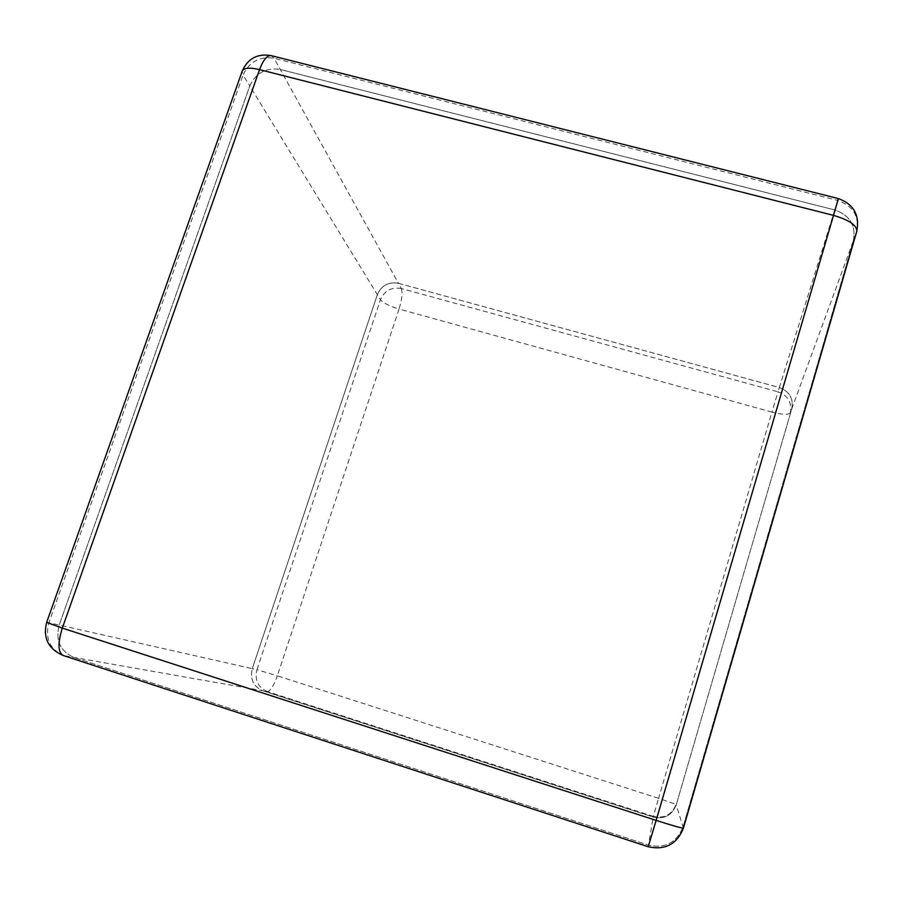 <?xml version="1.0" encoding="UTF-8"?>
<svg xmlns="http://www.w3.org/2000/svg" width="903" height="903" viewBox="0 0 903 903"><rect width="100%" height="100%" fill="white"/><g stroke="black" fill="none" stroke-linecap="round" stroke-linejoin="round"><path stroke-width="0.68" stroke-dasharray="4.51 3.39" d="M683.413 828.096L676.2 804.912C671.956 815.409 664.303 819.461 653.23 817.068L262.875 690.772L267.412 691.574L653.343 816.402L648.489 845.163C665.139 848.797 676.663 842.713 683.04 826.9C676.663 842.713 665.139 848.797 648.489 845.163L73.843 657.407L648.489 845.163L648.23 846.698C665.195 850.412 676.923 844.203 683.413 828.096L856.733 231.507L791.762 408.845L676.2 804.912C671.956 815.409 664.303 819.461 653.23 817.068L262.875 690.772C253.371 686.562 249.849 679.18 252.287 668.66L377.341 294.649C381.484 285.404 388.516 281.623 398.449 283.316L779.312 387.534C789.493 391.394 793.647 398.494 791.762 408.845L676.2 804.912L791.762 408.845C793.647 398.494 789.493 391.394 779.312 387.534L777.991 391.789L401.338 288.531L398.449 283.316L779.312 387.534L834.744 209.947L280.28 69.486L834.744 209.947C849.858 215.32 856.089 225.524 853.414 240.537L683.04 826.9L853.414 240.537C856.089 225.524 849.858 215.32 834.744 209.947L837.713 200.432L274.072 58.255C259.635 56.099 249.307 61.686 243.076 75.017L249.781 85.977L59.203 625.045L249.781 85.977C255.899 72.838 266.069 67.341 280.28 69.486C266.069 67.341 255.899 72.838 249.781 85.977L380.456 299.74L256.926 669.699L252.287 668.66L377.341 294.649C381.484 285.404 388.516 281.623 398.449 283.316L274.072 58.255L271.137 55.614M648.23 846.743L63.718 655.623L262.875 690.772C253.371 686.562 249.849 679.18 252.287 668.66L59.203 625.045C55.297 640.464 60.185 651.255 73.843 657.407C60.185 651.255 55.297 640.464 59.203 625.045L48.886 622.72L243.076 75.017L242.252 71.055M658.569 798.331L277.323 675.828L399.047 309.029L771.941 412.118L658.569 798.331L676.042 804.404C671.843 814.766 664.281 818.773 653.343 816.402L658.569 798.331M790.294 412.863C788.364 414.974 782.246 414.725 771.941 412.118L777.991 391.789C788.048 395.604 792.145 402.625 790.294 412.863M267.412 691.574C258.01 687.409 254.511 680.117 256.926 669.699L277.323 675.828C273.756 685.772 270.448 691.021 267.412 691.574M401.338 288.531C402.738 292.583 401.982 299.412 399.047 309.029C389.464 306.14 383.267 303.036 380.456 299.74C384.543 290.597 391.507 286.861 401.338 288.531M856.733 231.507C859.442 216.235 853.098 205.884 837.713 200.432L838.334 198.57M46.651 622.404L48.886 622.72C44.902 638.398 49.846 649.37 63.718 655.623L63.176 655.488"/><path stroke-width="1.35" d="M683.413 828.13C681.686 828.22 672.6 825.647 656.142 820.387L648.23 846.743C665.195 850.445 676.923 844.249 683.413 828.13L856.8 231.281C859.837 215.038 853.685 204.134 838.334 198.57L833.514 215.388L259.545 69.633L62.318 628.116L656.142 820.387L833.514 215.388C849.17 219.993 856.936 225.287 856.8 231.281L856.733 231.507M271.137 55.614C257.513 53.311 247.885 58.458 242.252 71.055C243.923 67.815 249.691 67.341 259.545 69.633C263.247 59.824 267.119 55.151 271.137 55.614L838.334 198.57M63.176 655.488C57.927 652.282 57.645 643.15 62.318 628.116L46.651 622.404C42.813 637.97 48.322 648.997 63.176 655.488L648.23 846.743M46.651 622.404L242.252 71.055"/></g></svg>
